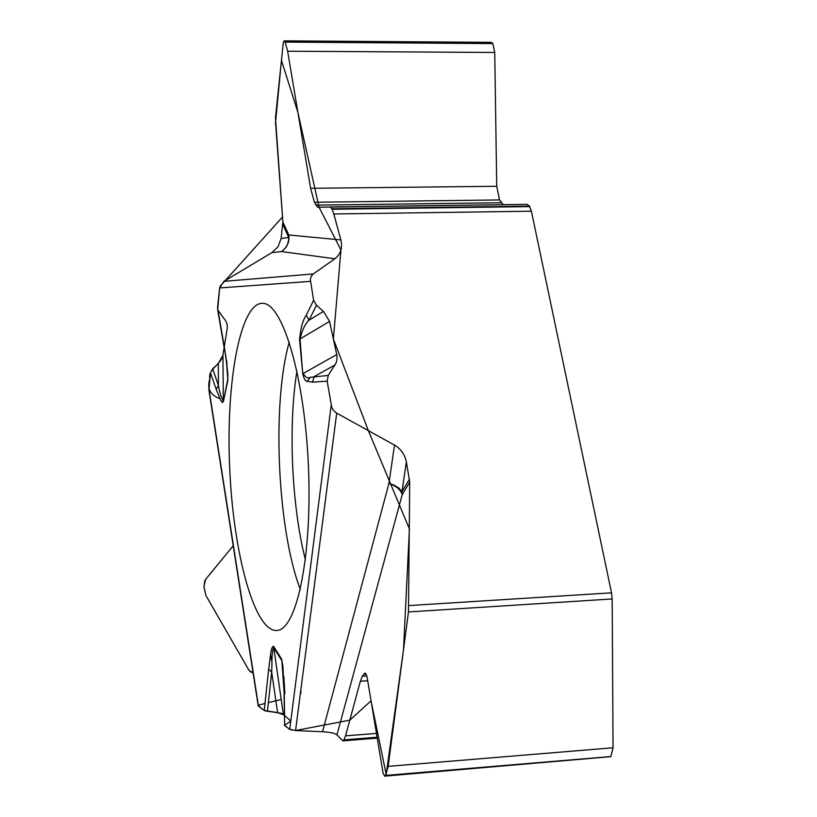 <?xml version="1.0" encoding="UTF-8"?>
<svg xmlns="http://www.w3.org/2000/svg" width="817" height="817" viewBox="0 0 817 817"><rect width="100%" height="100%" fill="white"/><g stroke="black" fill="none" stroke-linecap="round" stroke-linejoin="round"><path stroke-width="1.23" d="M503.19 204.669L499.534 199.93L496.726 186.276L494.745 52.462L492.774 43.434L491.272 42.361L284.285 40.85M384.858 776.13L610.82 756.654L613.056 747.759L612.168 598.963L611.524 592.825L531.397 211.205L529.457 206.119L527.118 204.352L330.323 206.946L332.151 209.254L333.806 213.983L340.883 239.932C342.68 247.908 340.669 254.189 334.837 258.785L281.446 251.544C287.186 247.531 289.637 242.006 288.789 234.979L288.728 237.42L281.109 238.503L282.886 221.999L288.789 234.979L340.883 239.932M224.164 347.572L222.939 355.272L218.282 363.565L212.634 368.835L210.48 372.889L208.938 390.22M282.825 224.43L288.728 237.42C288.707 243.476 286.277 248.184 281.446 251.544L271.795 252.708L223.929 281.344L219.65 287.941L217.669 309.745M271.795 252.708L278.086 246.642L281.109 238.503M492.774 43.434L285.072 41.953L284.071 40.85L283.285 42.729L275.462 117.781L282.886 221.999M336.931 734.902C334.939 733.217 330.139 732.155 322.541 731.736L388.953 483.347C396.459 486.146 400.871 489.945 402.199 494.724L336.931 734.902L342.874 740.866L343.743 740.171L377.148 737.537M284.061 694.573L284.653 725.598L289.718 729.356L295.57 730.531L322.541 731.736M258.203 705.735L264.259 710.494L277.617 712.638L284.296 715.13M233.407 545.521L206.752 577.997L204.71 581.05L203.964 587.106L205.935 595.532L248.787 670.001L250.788 672.023L253.076 672.881L248.96 670.277L205.945 595.573L203.954 586.81L205.547 579.488L233.223 545.746M394.499 445.091C400.851 448.86 404.813 454.477 406.376 461.942L409.715 482.153L402.199 494.724L401.944 491.763L398.931 488.096L393.937 485.053L388.953 483.347L394.499 445.091L336.114 412.81L333.52 410.44L331.753 407.346L327.157 381.161L328.25 375.432L336.104 362.952L337.033 359.255L336.9 355.364L329.568 321.418L323.471 311.42L316.465 305.241L313.616 300.329L310.327 279.475L311.052 276.565L312.819 274.277L334.837 258.785M612.168 598.963L408.469 611.943L409.715 482.153M285.072 41.953L287.645 51.216L310.623 188.298L314.402 202.248L317.578 207.242L527.128 204.352M408.469 611.943L388.167 766.366L385.593 775.425L384.654 776.15L383.071 773.076L367.078 676.966L365.056 673.034L362.319 676.231L360.338 681.266L345.56 735.851L343.743 740.171M263.105 303.342L262.737 303.311C240.249 302.167 225.655 382.53 229.72 468.662C233.396 554.814 255.118 633.543 277.412 630.397C297.153 628.682 312.38 554.161 308.407 465.935C304.67 377.709 282.958 304.047 263.105 303.342M210.48 372.889L216.229 389.372L218.435 385.399L218.282 363.565M212.634 368.835L218.435 385.399C219.834 393.365 221.468 398.379 223.337 400.442L222.939 355.272L227.32 327.617L227.126 324.196L225.839 321.061L217.72 309.939M277.617 712.638L271.683 672.023L267.455 711.372M282.907 666.264L281.834 660.647L273.634 647.524C272.521 650.301 271.959 655.183 271.959 662.148L271.683 672.023L268.67 669.184L264.259 710.494M271.959 662.148L270.59 654.335C271.183 649.158 272.184 646.461 273.572 646.257L281.773 659.37L284.306 694.92L282.886 666.09M313.616 300.329L306.242 315.229C302.903 319.917 300.676 327.944 299.563 339.31L302.75 373.777C303.893 378.741 305.354 381.233 307.131 381.284L310.266 377.331L328.25 375.432M216.229 389.372L220.815 400.544L222.459 402.556L223.45 401.402L227.892 380.15L226.493 362.074M223.45 401.402L227.769 379.19L227.769 373.032M227.034 364.515L226.595 360.338M306.242 315.229L309 320.182L323.471 311.42M316.465 305.241L309 320.182C305.18 323.777 302.198 330.037 300.043 338.953L329.568 321.418M227.034 364.474L224.583 348.532L226.472 361.982M336.757 354.578L303.23 373.44C305.323 377.352 307.672 378.649 310.266 377.331M284.867 693.684L283.836 676.721M335.041 364.964L314.249 376.504L312.462 382.162L307.131 381.284M223.582 400.8L222.357 400.095M219.855 398.665C210.122 395.05 206.783 388.412 209.857 378.751C207.712 369.233 221.07 364.402 222.888 355.548M217.526 307.672L219.661 287.86M219.957 286.43L282.519 217.026L275.533 122.519L281.446 60.366L297.878 112.276L319.049 207.212L340.944 249.971L333.387 339.035L368.344 430.641L409.419 528.926L403.516 649.617L386.186 774.404L371.041 700.823L349.809 720.165L295.407 730.531M291.822 730.112L291.097 729.938M289.78 729.397L284.408 725.292L290.811 721.084L284.224 715.059L280.803 713.2L265.055 710.882L262.237 708.993L259.683 707.113L258.683 705.173L265.014 703.437M268.395 702.61L281.181 699.495M300.217 694.644L301.085 692.173M408.919 605.571L611.524 592.825M531.397 211.205L333.806 213.983M492.876 43.587L285.153 42.106M494.745 52.462L287.645 51.216M496.726 186.276L310.623 188.298M499.534 199.93L314.402 202.248M501.219 202.728L315.781 205.128M529.457 206.119L331.906 208.764M332.151 209.254L529.753 206.599M610.942 756.532L385.593 775.425M613.056 747.759L388.167 766.366M610.82 756.654L385.501 775.547M366.19 673.933L363.749 674.107M366.864 675.914L362.319 676.231M367.701 680.735L360.338 681.266M376.474 733.421L345.56 735.851M377.107 737.23L343.967 739.855M300.339 589.425C277.351 529.927 271.663 403.384 289.238 342.068M305.415 559.819C291.659 506.254 288.044 425.677 296.939 371.102M227.892 380.15L227.698 372.215M283.325 714.272L273.572 646.257M258.519 706.245L208.835 388.177M270.59 654.335L268.67 669.184M284.306 694.92L284.653 725.598M289.718 729.356L331.202 405.303M327.157 381.161L312.462 382.162M219.65 287.941L310.44 281.354M224.583 348.532L217.536 307.529M302.75 373.777L300.043 338.953L299.563 339.31M223.929 281.344L313.279 273.93M336.706 413.157L295.57 730.531M406.376 461.942L401.944 491.763L409.46 479.16M281.773 659.37L281.834 660.647M377.25 738.139L342.936 740.856M208.907 390.056L258.243 705.939M226.636 363.126L227.892 374.809M224.471 349.339L217.659 309.684"/></g></svg>
